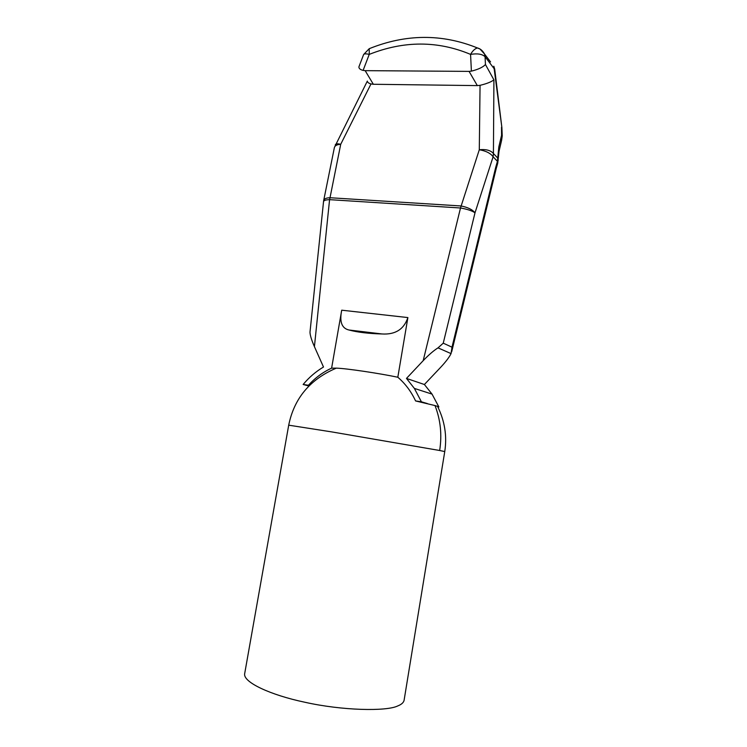 <?xml version="1.0" encoding="UTF-8"?>
<svg xmlns="http://www.w3.org/2000/svg" width="747" height="747" viewBox="0 0 747 747"><rect width="100%" height="100%" fill="white"/><g stroke="black" fill="none" stroke-linecap="round" stroke-linejoin="round"><path stroke-width="1.12" d="M437.686 406.62L438.881 406.975L437.574 406.405C444.754 420.972 447.145 436.024 444.754 451.571L404.071 700.434C403.492 702.675 401.41 704.505 397.796 705.915C386.619 711.564 342.051 710.64 304.701 702.208C270.722 695.074 242.448 682.142 244.708 673.477L288.706 425.174C294.131 398.356 309.996 379.345 336.299 368.14L331.612 368.14L341.715 310.192L407.881 317.568L397.824 377.235C405.285 383.641 411.205 391.549 415.584 400.943L435.006 405.565C440.553 419.814 442.112 434.801 439.666 450.497L331.808 431.915L288.706 425.174M397.824 377.235C379.467 373.388 346.645 368.43 336.299 368.14M415.584 400.943L421.411 401.802L414.37 388.412L406.48 378.421L423.185 360.67L460.507 207.993L329.576 199.654L314.422 346.645L323.498 367.02C315.813 371.586 309.025 377.403 303.142 384.481L308.427 385.256C315.131 377.879 322.863 372.174 331.612 368.14M359.102 66.334L358.896 67.202C359.092 68.677 360.493 69.742 363.107 70.395L365.152 70.657L373.341 84.271L370.998 83.944L340.707 144.32C338.12 143.601 336.374 143.648 335.496 144.46L335.291 144.843M373.341 84.271L477.333 85.606L469.069 71.385L471.394 71.142L470.573 54.391C437.733 40.627 403.959 40.627 369.242 54.391L363.107 70.395M494.747 69.49L485.055 56.688L485.457 64.531L493.916 79.864C491.227 81.937 486.614 83.757 480.06 85.326L477.333 85.606M367.337 81.096L334.404 147.467C335.058 145.525 337.158 144.479 340.707 144.32L330.015 197.731L460.918 205.957C467.659 207.246 472.356 209.524 475.008 212.792L443.251 343.172L451.991 347.178L451.057 353.611C449.246 357.271 445.726 361.903 440.478 367.505L424.389 384.509L432.046 394.117L438.881 406.975M365.152 70.657L469.069 71.385M421.411 401.802L427.396 403.576M407.881 317.568C403.95 329.315 395.312 334.787 381.969 333.965C368.542 333.601 357.542 332.284 348.97 330.006C341.752 328.353 339.334 321.752 341.715 310.192M437.574 406.405L435.006 405.565M303.142 384.481L308.913 386.003M406.48 378.421L424.389 384.509M443.251 343.172L438.013 347.859C433.69 350.576 428.741 354.844 423.185 360.67M314.422 346.645C311.536 340.044 310.061 335.207 309.996 332.135L323.535 201.606C323.815 200.42 325.832 199.776 329.576 199.654L330.015 197.731C326.42 197.815 324.319 198.73 323.694 200.485L323.554 201.41M367.375 81.162C367.431 82.357 368.635 83.281 370.998 83.944M485.457 64.531C482.879 67.258 478.192 69.462 471.394 71.142M493.916 79.864L493.422 153.499C490.695 150.315 485.989 149.073 479.294 149.755C485.989 150.903 490.592 153.247 493.104 156.786L475.008 212.792C472.057 210.775 467.22 209.179 460.507 207.993L479.294 149.755L480.06 85.326M451.991 347.178L495.644 167.608L496.148 168.822L451.674 351.846M501.909 127.728L493.823 66.222L494.701 69.126L501.872 127.466L502.236 135.954L501.611 140.324L501.508 127.242M495.644 167.608L497.418 161.333L497.614 163.602L496.148 168.822M497.726 163.276L499.005 151.445L498.837 146.87L497.418 161.333L493.104 156.786L493.422 153.499L497.726 158.075L498.249 160.185M444.754 451.571L439.666 450.497M370.288 48.266L369.223 48.695C405.91 33.895 441.991 33.652 477.473 47.967L480.004 49.041M498.837 146.87L501.452 135.767M451.057 353.611L438.013 347.859M363.574 54.671L363.649 54.484C364.368 53.681 366.235 53.653 369.242 54.391L369.223 48.695L363.649 54.484L358.971 66.679M479.947 48.985L484.551 54.055C482.683 50.693 480.33 48.658 477.473 47.967C474.971 48.583 472.674 50.731 470.573 54.391C477.37 53.27 482.198 54.036 485.055 56.688L484.551 54.055L490.555 61.936M414.37 388.412L432.046 394.117M381.96 333.956L348.97 330.006M334.404 147.467L323.694 200.485M501.611 140.324L499.099 151.043"/></g></svg>
